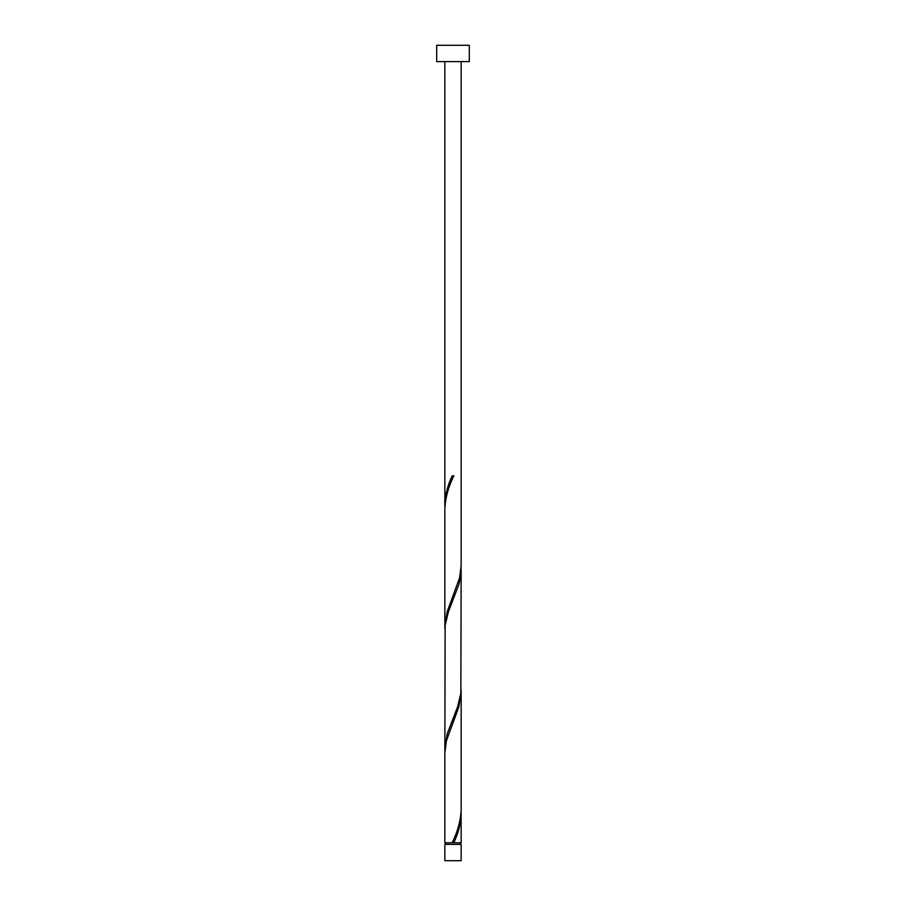 <?xml version="1.0" encoding="UTF-8"?>
<svg xmlns="http://www.w3.org/2000/svg" width="906" height="906" viewBox="0 0 906 906"><rect width="100%" height="100%" fill="white"/><g stroke="black" fill="none" stroke-linecap="round" stroke-linejoin="round"><path stroke-width="1.36" d="M461.154 860.7L444.846 860.7L444.846 844.392L461.154 844.392L461.154 860.7M460.339 844.392L460.339 842.761M445.661 844.392L445.661 842.761M469.308 61.608L436.692 61.608L436.692 45.3L469.308 45.3L469.308 61.608M461.154 61.608L461.154 565.604L459.614 577.756L447.156 611.731L444.846 626.759L444.846 508.368C445.458 497.507 448.447 486.669 453.815 475.831L452.185 475.831C447.666 485.378 445.22 494.925 444.846 504.449L444.846 61.608M453.408 476.794L453.815 475.831M452.592 841.799L452.185 842.761L444.846 842.761L444.846 752.988L446.386 740.836L458.844 706.861L461.154 691.833L461.154 810.224C460.542 821.085 457.553 831.923 452.185 842.761L461.154 842.761L461.109 812.184M453.815 842.761C458.334 833.214 460.78 823.667 461.154 814.143M461.154 569.523L460.848 693.271L457.587 706.861L447.156 734.041L444.846 749.069L445.152 625.321L448.413 611.731L458.844 584.551L460.429 577.756L461.109 567.564M444.846 749.069L444.891 751.029M461.154 691.833L461.109 689.874M444.846 626.759L444.891 628.719M444.846 504.449L444.891 506.409"/></g></svg>
